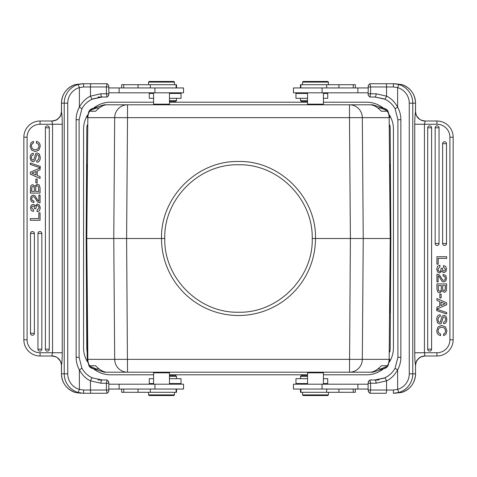<?xml version="1.0" encoding="UTF-8"?>
<svg xmlns="http://www.w3.org/2000/svg" width="477" height="477" viewBox="0 0 477 477"><rect width="100%" height="100%" fill="white"/><g stroke="black" fill="none" stroke-linecap="round" stroke-linejoin="round"><path stroke-width="0.72" d="M389.512 115.124A26.903 26.903 0 0 1 393.43 129.106L393.43 347.894A26.903 26.903 0 0 1 389.512 361.876M323.418 102.203L366.527 102.203A26.903 26.903 0 0 1 383.258 108.04M383.258 368.959A26.903 26.903 0 0 1 366.527 374.797L323.418 374.797M307.54 374.797L169.46 374.797M153.582 374.797L110.473 374.797A26.903 26.903 0 0 1 93.742 368.959M87.488 361.876A26.903 26.903 0 0 1 83.57 347.894L83.57 129.106A26.903 26.903 0 0 1 87.488 115.124M93.742 108.04A26.903 26.903 0 0 1 110.473 102.203L153.582 102.203M169.46 102.203L307.54 102.203M87.148 125.105A23.659 23.659 0 0 0 86.808 129.106L86.158 238.5L86.808 347.894A23.659 23.659 0 0 0 87.148 351.895M389.852 351.895A23.659 23.659 0 0 0 390.192 347.894L390.842 238.5L390.192 129.106A23.659 23.659 0 0 0 389.852 125.105M383.615 108.279L372.728 104.797L281.448 104.797M388.045 111.278L387.431 111.278A6.481 6.422 -90 0 0 381.874 108.04L382.435 108.04C384.844 108.184 386.716 109.263 388.045 111.278L389.787 117.652L389.154 117.652A12.962 12.837 -90 0 0 387.431 111.278L381.427 111.278C376.931 106.615 372.805 104.457 369.049 104.797L349.48 104.797A12.962 12.837 90 0 1 362.317 117.652L349.48 117.652L349.48 104.797L107.951 104.797C104.189 104.463 100.063 106.621 95.573 111.278L88.955 111.278L87.213 117.652L88.955 111.278C90.284 109.263 92.156 108.184 94.565 108.04L94.631 108.04M93.617 108.124L104.272 104.797L127.52 104.797L127.52 117.652L114.683 117.652L113.764 238.5L126.602 238.5L127.52 117.652L349.48 117.652L350.398 238.5L363.236 238.5L362.317 117.652L389.154 117.652L390.21 238.5L363.236 238.5L362.317 359.348L389.787 359.348L388.045 365.722C386.716 367.737 384.844 368.816 382.435 368.959L382.369 368.959M199.416 104.797L277.584 104.797M390.192 312.781L390.842 238.5L390.192 164.219M390.842 238.5L390.21 238.5L389.154 359.348A12.962 12.837 -90 0 1 387.431 365.722L381.427 365.722C376.943 370.379 372.817 372.537 369.049 372.203L127.52 372.203A12.962 12.837 -90 0 1 114.683 359.348L362.317 359.348A12.962 12.837 90 0 1 349.48 372.203L350.398 238.5L315.482 238.5C316.645 197.418 279.546 160.361 238.417 161.494C197.424 160.54 160.528 197.079 161.518 238.5L126.602 238.5L127.52 372.203L107.951 372.203C104.242 372.567 100.116 370.408 95.573 365.722L89.569 365.722A6.481 6.422 90 0 0 95.126 368.959L98.918 368.959M380.789 108.04L386 110.306M388.022 111.236C386.525 108.124 381.588 107.778 381.874 108.04L378.082 108.04M113.764 238.5L86.79 238.5L87.846 359.348L114.683 359.348L113.764 238.5M88.978 365.77C90.481 368.876 95.412 369.222 95.126 368.959L94.565 368.959C92.156 368.816 90.284 367.737 88.955 365.722L87.213 359.348L86.808 312.781M122.971 372.203L104.272 372.203L93.385 368.721M88.955 365.722L89.569 365.722A12.962 12.837 90 0 1 87.846 359.348L87.213 359.348L86.158 238.5L86.808 164.219M354.029 372.203L372.728 372.203L383.383 368.876M280.357 372.203L348.669 372.203M96.211 368.959L91 366.694M378.082 368.959L382.435 368.959L380.789 368.959L386 366.694M168.81 372.203L169.46 372.847L153.582 372.847L154.226 372.203M108.887 389.059L183.538 389.059L183.538 384.194L108.887 384.194M108.708 391.647L108.887 383.222L106.407 383.222L106.407 390.031L107.092 393.269L108.708 391.647M108.708 381.6L108.368 381.26L108.887 383.222M97.958 379.978L102.197 379.978A3.244 1.318 90 0 0 100.88 383.222L106.407 383.222L107.092 379.978L108.368 381.26M94.19 393.269L87.935 393.269M82.67 393.269L107.092 393.269M107.092 379.978L102.263 379.978M102.197 97.022L92.347 99.109C87.911 101.106 84.435 104.314 81.907 108.726L81.925 108.72C84.018 104.976 86.927 102.054 90.66 99.961L93.098 98.787L102.197 97.022L107.092 97.022L102.197 97.022A3.244 1.318 90 0 1 100.88 93.778L90.445 96.163C86.039 98.161 82.348 101.822 79.367 107.152A25.931 25.83 90 0 0 76.135 119.709L76.135 357.291A25.931 25.83 90 0 0 79.367 369.848L81.907 368.274C84.435 372.686 87.911 375.888 92.341 377.891C91.978 377.909 91.34 378.887 90.445 380.837L90.445 390.031L83.588 390.031L79.367 389.381L79.367 369.848C82.348 375.178 86.039 378.839 90.445 380.837L100.88 383.222M83.588 390.031L83.624 393.269L83.016 393.263L78.18 392.493L79.367 389.381A16.206 16.146 -90 0 1 67.74 373.825L67.74 103.175A16.206 16.146 -90 0 1 79.367 87.619L83.588 86.969L90.445 86.969L90.445 96.163C91.334 98.089 91.972 99.073 92.347 99.109M75.324 392.47C66.601 389.315 61.98 383.103 61.45 373.825L61.461 373.825A19.45 19.372 90 0 0 75.33 392.47L80.816 393.269L75.318 392.464M92.341 377.891L102.197 379.978L92.341 377.891M53.311 355.997L51.772 355.836L52.559 352.753L62.248 352.753C62.219 358.811 61.956 362.925 61.461 365.09C60.77 359.586 57.538 356.498 51.772 355.836M76.135 119.709L79.099 119.709L81.925 108.72L79.367 107.152L79.367 87.619L78.18 84.507L83.01 83.737L102.263 83.731M108.368 85.007L107.092 83.731L83.624 83.731L83.588 86.969M82.67 83.731L75.324 84.53L83.624 83.731M108.726 95.388L108.368 95.74L108.887 93.778L108.708 85.353M102.263 97.022L97.958 97.022M108.368 95.74L107.092 97.022L106.407 93.778L108.887 93.778M107.092 83.731L106.407 86.969L106.407 93.778L100.88 93.778M67.74 103.175L61.461 103.175A19.45 19.372 90 0 1 75.33 84.53L75.318 84.536M62.248 352.753L62.248 124.247C62.225 118.254 61.962 114.14 61.461 111.91C60.722 117.372 57.49 120.454 51.772 121.164L53.239 121.003M62.248 124.247L52.559 124.247L51.772 121.164M61.175 363.092A9.725 9.486 -90 0 0 52.047 355.997L55.982 356.879C57.872 357.869 59.327 359.253 60.352 361.029L57.264 357.601M61.527 365.722L61.461 373.825L67.74 373.825M61.497 112.053A9.725 9.486 90 0 1 52.047 121.003L40.056 121.003L40.056 124.247L52.559 124.247L52.559 352.753L40.056 352.753L40.056 355.997L52.047 355.997M40.056 355.997A16.206 16.206 0 0 1 23.85 339.791L23.85 137.209A16.206 16.206 0 0 1 40.056 121.003M61.461 103.175L61.527 111.278M49.292 127.812A1.944 1.944 0 0 0 47.348 125.868A1.944 1.944 0 0 0 45.404 127.812L45.404 349.188A1.944 1.944 0 0 0 47.348 351.132A1.944 1.944 0 0 0 49.292 349.188L49.292 127.812L45.404 127.812M41.839 233.474A1.944 1.944 0 0 0 39.895 231.53A1.944 1.944 0 0 0 37.951 233.474L37.951 349.188A1.944 1.944 0 0 0 39.895 351.132A1.944 1.944 0 0 0 41.839 349.188L41.839 233.474L37.951 233.474M34.386 233.474A1.944 1.944 0 0 0 32.442 231.53A1.944 1.944 0 0 0 30.492 233.474L30.492 333.304A1.944 1.944 0 0 0 32.442 335.253A1.944 1.944 0 0 0 34.386 333.304L34.386 233.474L30.492 233.474M33.933 201.014L32.209 200.388L33.933 201.014L33.933 202.558L31.321 201.544L30.45 198.772L31.208 196.089L33.283 195.063L35.089 195.767L37.814 200.471L38.87 201.199L38.87 195.099L40.056 195.099L40.056 202.85L37.54 202.027L34.433 197.061L33.312 196.607L32.102 197.204L31.637 198.748L32.209 200.388M30.331 220.273L40.056 220.273L40.056 212.802L38.816 212.802L38.816 218.615L30.331 218.615L30.331 220.273M37.045 210.244L37.045 211.788L39.436 210.751L40.259 207.936L39.43 205.038L37.307 203.971L35.03 206.076L34.261 204.752L33.02 204.389L31.148 205.337L30.45 207.853L31.238 210.482L33.396 211.508L33.628 209.963L31.637 207.883L32.042 206.481L33.128 205.933L34.237 206.541L34.582 208.771L35.769 208.771L36.425 205.921L37.331 205.515L38.565 206.147L39.072 207.835L37.045 210.244M30.331 193.078L40.056 193.078L40.056 188.051L39.275 185.028L37.278 184.11L34.845 186.233L32.841 184.653L31.53 185.094L30.641 186.215L30.331 193.078M35.638 191.42L35.769 187.008L36.294 186.119L37.242 185.762L38.452 186.412L38.816 191.42L35.638 191.42M31.571 191.42L31.935 186.805L33.014 186.31L34.302 187.324L34.398 191.42L31.571 191.42M35.853 182.882L37.146 182.882L37.146 179.048L35.853 179.048L35.853 182.882M40.056 178.44L40.056 176.591L37.242 175.441L37.242 170.969L40.056 169.818L40.056 167.976L30.331 172.233L30.331 174.177L40.056 178.44M31.786 173.199L36.002 174.952L36.002 171.458L31.786 173.199M40.259 167.785L30.331 164.464L30.331 163.045L40.259 166.372L40.259 167.785M40.259 157.374C40.259 160.505 39.096 162.114 36.777 162.216L36.777 160.558L38.518 159.628L39.019 157.416L38.583 155.389L37.361 154.62L36.681 154.882L34.91 160.797L33.092 161.786L30.939 160.683L30.123 157.619L30.45 155.401L31.44 153.88L33.318 153.212L33.318 154.87L31.804 155.705L31.363 157.66L31.786 159.455L32.943 160.129L33.807 159.694L35.805 153.457L37.224 152.962L39.418 154.125L40.259 157.374M31.029 142.826L33.396 141.341L33.396 142.999L31.876 144.137L31.363 146.189L32.4 148.896L35.197 149.879L37.993 148.925L39.019 146.284L38.41 144.185L36.419 142.999L36.419 141.341L38.554 142.259L39.812 143.905L40.259 146.236L38.923 150.118L35.31 151.537L31.518 150.076L30.123 146.171L31.029 142.826M108.887 92.806L183.538 92.806L183.538 87.941L108.887 87.941M176.538 87.941L176.538 84.703L121.641 84.703L121.641 87.941M153.582 92.806L153.582 104.153L169.46 104.153L168.81 104.797M170.021 81.46L160.296 81.46M148.556 82.11L149.206 81.46L173.837 81.46L174.487 82.11L148.556 82.11L148.556 84.703M169.46 98.316L181.039 98.316L181.039 93.456L169.46 93.456M153.582 93.456L149.277 93.456L149.277 98.316L153.582 98.316M169.46 100.587L176.502 100.587L176.502 98.316M169.46 101.559L175.53 101.559L176.502 100.587M121.641 389.059L121.641 392.297L176.538 392.297L176.538 389.059M160.296 395.54L170.021 395.54M174.487 394.89L173.837 395.54L149.206 395.54L148.556 394.89L174.487 394.89L174.487 392.297M153.582 378.684L149.277 378.684L149.277 383.544L153.582 383.544M169.46 383.544L181.039 383.544L181.039 378.684L169.46 378.684M176.502 378.684L176.502 376.413L169.46 376.413M176.502 376.413L175.53 375.441L169.46 375.441M322.774 372.203L323.418 372.847L307.54 372.847L308.19 372.203M368.113 384.194L293.462 384.194L293.462 389.059L368.113 389.059M368.274 381.612L368.632 381.26L368.113 383.222L368.113 390.031L368.632 391.993L368.292 391.647M368.113 390.031L370.593 390.031L369.908 393.269L368.632 391.993M369.908 393.269L386.006 393.269A3.244 0.543 -90 0 0 386.555 390.031L370.593 390.031L370.593 383.222L369.908 379.978L374.803 379.978L369.908 379.978L368.632 381.26M374.737 379.978L379.042 379.978M386.006 393.269L374.737 393.269M394.33 393.269L401.676 392.47L393.376 393.269L393.412 390.031L397.633 389.381L398.82 392.493L393.376 393.269M374.803 379.978L384.653 377.891C389.089 375.894 392.565 372.686 395.093 368.274L395.075 368.28C392.982 372.024 390.073 374.946 386.34 377.039L383.902 378.213L374.803 379.978A3.244 1.318 -90 0 1 376.12 383.222L386.555 380.837C390.961 378.839 394.652 375.178 397.633 369.848L397.633 389.381A16.206 16.146 90 0 0 409.26 373.825L409.26 103.175A16.206 16.146 90 0 0 397.633 87.619L397.633 107.152C394.652 101.822 390.961 98.161 386.555 96.163L376.12 93.778A3.244 1.318 -90 0 1 374.803 97.022L374.737 97.022M415.473 111.278L415.539 103.175L412.772 103.175L412.772 373.825L415.539 373.825A19.45 19.372 -90 0 1 401.67 392.47L401.682 392.464M423.689 121.003L425.228 121.164L424.441 124.247L414.751 124.247C414.781 118.189 415.044 114.075 415.539 111.91C416.23 117.414 419.462 120.502 425.228 121.164M415.503 364.947A9.725 9.486 -90 0 1 424.953 355.997L423.761 355.997M414.751 124.247L414.751 352.759C414.781 358.811 415.044 362.925 415.539 365.09L415.473 365.722M414.751 352.759L424.441 352.753L424.953 355.997L436.944 355.997L436.944 352.753L417.9 352.753M415.539 373.825L415.539 365.09C416.278 359.628 419.51 356.546 425.228 355.836M415.825 113.908A9.725 9.486 90 0 0 424.953 121.003L421.018 120.121C419.128 119.131 417.673 117.747 416.648 115.971L419.736 119.399M416.797 116.245C416.761 115.428 416.433 117.467 415.55 111.6L415.539 103.175A19.45 19.372 -90 0 0 401.67 84.53L401.682 84.536M415.55 103.175C415.02 93.897 410.399 87.685 401.676 84.53L394.33 83.731M374.737 83.731L389.065 83.731M368.113 93.778L370.593 93.778L369.908 97.022L368.292 95.4L368.113 93.778L368.292 85.353L369.908 83.731L393.984 83.737L398.82 84.507L397.633 87.619L393.412 86.969L393.376 83.731L401.676 84.53M376.12 93.778L370.593 93.778L370.593 86.969L369.908 83.731M368.292 95.4L368.632 95.74M400.865 357.291L397.901 357.291L395.075 368.28L397.633 369.848A25.931 25.83 -90 0 0 400.865 357.291L400.865 119.709A25.931 25.83 -90 0 0 397.633 107.152L395.093 108.726C392.565 104.314 389.089 101.112 384.659 99.109L374.803 97.022L369.908 97.022M368.113 87.941L293.462 87.941L293.462 92.806L368.113 92.806M355.359 87.941L355.359 84.703L300.462 84.703L300.462 87.941M316.704 81.46L306.979 81.46M302.513 82.11L303.163 81.46L327.794 81.46L328.444 82.11L302.513 82.11L302.513 84.703M308.19 104.797L307.54 104.153L323.418 104.153L323.418 92.806M323.418 98.316L327.723 98.316L327.723 93.456L323.418 93.456M307.54 93.456L295.961 93.456L295.961 98.316L307.54 98.316M300.498 98.316L300.498 100.587L307.54 100.587M300.498 100.587L301.47 101.559L307.54 101.559M424.441 352.753L424.441 124.247L436.944 124.247L436.944 121.003L424.953 121.003M436.944 121.003A16.206 16.206 0 0 1 453.15 137.209L453.15 339.791A16.206 16.206 0 0 1 436.944 355.997M427.708 349.188A1.944 1.944 0 0 0 429.652 351.132A1.944 1.944 0 0 0 431.596 349.188L431.596 127.812A1.944 1.944 0 0 0 429.652 125.868A1.944 1.944 0 0 0 427.708 127.812L427.708 349.188L431.596 349.188M435.161 243.526A1.944 1.944 0 0 0 437.105 245.47A1.944 1.944 0 0 0 439.049 243.526L439.049 127.812A1.944 1.944 0 0 0 437.105 125.868A1.944 1.944 0 0 0 435.161 127.812L435.161 243.526L439.049 243.526M442.614 243.526A1.944 1.944 0 0 0 444.558 245.47A1.944 1.944 0 0 0 446.508 243.526L446.508 143.696A1.944 1.944 0 0 0 444.558 141.747A1.944 1.944 0 0 0 442.614 143.696L442.614 243.526L446.508 243.526M443.067 275.986L444.791 276.612L443.067 275.986L443.067 274.442L445.679 275.456L446.55 278.228L445.792 280.911L443.717 281.937L441.911 281.233L439.186 276.529L438.13 275.801L438.13 281.901L436.944 281.901L436.944 274.15L439.46 274.973L442.567 279.939L443.688 280.393L444.898 279.796L445.363 278.252L444.791 276.612M446.669 256.727L436.944 256.727L436.944 264.198L438.184 264.198L438.184 258.385L446.669 258.385L446.669 256.727M439.955 266.756L439.955 265.212L437.564 266.249L436.741 269.064L437.57 271.962L439.693 273.029L441.97 270.924L442.739 272.248L443.98 272.611L445.852 271.663L446.55 269.147L445.762 266.518L443.604 265.492L443.371 267.037L445.363 269.117L444.958 270.519L443.872 271.067L442.763 270.459L442.417 268.229L441.231 268.229L440.575 271.079L439.669 271.485L438.435 270.853L437.928 269.165L439.955 266.756M446.669 283.922L436.944 283.922L436.944 288.949L437.725 291.972L439.722 292.89L442.155 290.767L444.159 292.347L445.47 291.906L446.359 290.785L446.669 283.922M441.362 285.58L441.231 289.992L440.706 290.881L439.758 291.238L438.548 290.588L438.184 285.58L441.362 285.58M445.429 285.58L445.065 290.195L443.986 290.69L442.698 289.676L442.602 285.58L445.429 285.58M441.147 294.118L439.854 294.118L439.854 297.952L441.147 297.952L441.147 294.118M436.944 298.56L436.944 300.409L439.758 301.559L439.758 306.031L436.944 307.182L436.944 309.024L446.669 304.767L446.669 302.823L436.944 298.56M445.214 303.801L440.998 302.048L440.998 305.542L445.214 303.801M436.741 309.215L446.669 312.536L446.669 313.955L436.741 310.628L436.741 309.215M436.741 319.626C436.741 316.495 437.904 314.886 440.223 314.784L440.223 316.442L438.482 317.372L437.981 319.584L438.417 321.611L439.639 322.38L440.319 322.118L442.09 316.203L443.908 315.214L446.061 316.317L446.877 319.381L446.55 321.599L445.56 323.12L443.682 323.788L443.682 322.13L445.196 321.295L445.637 319.34L445.214 317.545L444.057 316.871L443.193 317.306L441.195 323.543L439.776 324.038L437.582 322.875L436.741 319.626M445.971 334.174L443.604 335.659L443.604 334.001L445.124 332.863L445.637 330.811L444.6 328.104L441.803 327.121L439.007 328.075L437.981 330.716L438.59 332.815L440.581 334.001L440.581 335.659L438.446 334.741L437.188 333.095L436.741 330.764L438.077 326.882L441.69 325.463L445.482 326.924L446.877 330.829L445.971 334.174M300.462 389.059L300.462 392.297L355.359 392.297L355.359 389.059M306.979 395.54L316.704 395.54M328.444 394.89L327.794 395.54L303.163 395.54L302.513 394.89L328.444 394.89L328.444 392.297M307.54 378.684L295.961 378.684L295.961 383.544L307.54 383.544M323.418 383.544L327.723 383.544L327.723 378.684L323.418 378.684M307.54 376.413L300.498 376.413L300.498 378.684M307.54 375.441L301.47 375.441L300.498 376.413M91 110.306L96.211 108.04L95.126 108.04A6.481 6.422 90 0 0 89.569 111.278A12.962 12.837 90 0 0 87.846 117.652L86.79 238.5L86.158 238.5M98.918 108.04L95.126 108.04M312.238 238.506L315.476 238.5A76.982 76.976 180 0 1 238.5 315.506A76.982 76.976 180 0 1 161.518 238.5L164.762 238.494C163.76 199.106 198.992 163.838 238.428 164.762C277.531 163.79 312.99 198.313 312.238 238.506C313.353 277.733 277.882 313.329 238.422 312.238C199.106 313.162 163.814 278.073 164.762 238.494M127.52 104.797A12.962 12.837 -90 0 0 114.683 117.652L87.213 117.652M381.874 368.959A6.481 6.422 -90 0 0 387.431 365.722L388.045 365.722L389.787 359.348M90.994 393.269A3.244 0.549 -90 0 1 90.445 390.031L108.887 390.031M78.18 392.493A19.45 19.372 -90 0 1 64.228 373.825L64.228 103.175A19.45 19.372 -90 0 1 78.18 84.507M76.135 357.291L79.099 357.291L81.925 368.28C84.018 372.024 86.927 374.946 90.66 377.039L92.329 377.879M90.988 83.731A3.244 0.543 90 0 0 90.445 86.969L108.887 86.969M40.056 124.247A12.962 12.962 0 0 0 27.094 137.209L23.85 137.209M40.056 352.753A12.962 12.962 0 0 1 27.094 339.791L27.094 137.209M23.85 339.791L27.094 339.791M45.404 349.188L49.292 349.188M37.951 349.188L41.839 349.188M30.492 333.304L34.386 333.304M119.125 92.806L119.125 87.941M154.93 87.941L154.93 92.806M150.315 84.703L150.315 87.941M138.062 87.941L138.062 84.703M123.746 84.703L123.746 87.941M119.125 389.059L119.125 384.194M154.93 389.059L154.93 384.194M123.746 389.059L123.746 392.297M138.062 392.297L138.062 389.059M150.315 389.059L150.315 392.297M376.12 383.222L368.113 383.222M393.412 390.031L386.555 390.031L386.555 380.837C385.666 378.911 385.028 377.927 384.653 377.891M409.26 373.825L412.772 373.825A19.45 19.372 90 0 1 398.82 392.493M400.865 119.709L397.901 119.709L395.075 108.72C392.982 104.976 390.073 102.054 386.34 99.961L383.907 98.787L374.803 97.022M384.671 99.121L384.659 99.109C385.022 99.091 385.66 98.113 386.555 96.163L386.555 86.969L368.113 86.969M386.006 83.731A3.244 0.549 90 0 1 386.555 86.969L393.412 86.969M398.82 84.507A19.45 19.372 90 0 1 412.772 103.175L409.26 103.175M357.875 87.941L357.875 92.806M322.07 87.941L322.07 92.806M353.254 87.941L353.254 84.703M338.938 84.703L338.938 87.941M326.685 87.941L326.685 84.703M436.944 124.247A12.962 12.962 0 0 1 449.906 137.209L449.906 339.791A12.962 12.962 0 0 1 436.944 352.753M453.15 137.209L449.906 137.209M449.906 339.791L453.15 339.791M431.596 127.812L427.708 127.812M439.049 127.812L435.161 127.812M446.508 143.696L442.614 143.696M326.685 392.297L326.685 389.059M338.938 389.059L338.938 392.297M353.254 392.297L353.254 389.059M322.07 389.059L322.07 384.194M357.875 384.194L357.875 389.059M169.46 384.194L169.46 372.847M153.582 384.194L153.582 372.847M108.726 391.641L108.368 391.993M79.099 119.709L79.099 357.291M75.324 84.53C66.601 87.685 61.98 93.897 61.45 103.175L61.45 111.606M61.45 373.825L61.45 365.4C60.567 359.533 60.239 361.572 60.203 360.755M52.047 121.003L55.97 120.126C56.191 120.425 57.538 119.232 60.013 116.555C60.376 116.799 60.853 115.148 61.45 111.6M57.258 119.405L57.234 119.423C56.996 120.204 61.533 114.885 60.346 115.983L60.203 116.239M176.108 84.703L176.108 87.941M154.226 104.797L153.582 104.153M169.46 92.806L169.46 104.153M174.487 82.11L174.487 84.703M172.936 92.806L172.936 93.456M176.108 389.059L176.108 392.297M148.556 394.89L148.556 392.297M172.936 384.194L172.936 383.544M307.54 384.194L307.54 372.847M323.418 384.194L323.418 372.847M401.676 392.47C410.399 389.315 415.02 383.103 415.55 373.825L415.55 365.394M397.901 357.291L397.901 119.709M368.274 85.359L368.632 85.007M300.892 87.941L300.892 84.703M328.444 82.11L328.444 84.703M322.774 104.797L323.418 104.153M307.54 92.806L307.54 104.153M304.064 92.806L304.064 93.456M424.953 355.997L421.03 356.874C420.809 356.575 419.462 357.762 416.987 360.445C416.624 360.201 416.147 361.852 415.55 365.4M419.742 357.595L419.766 357.577C420.004 356.79 415.467 362.115 416.654 361.017L416.797 360.761M300.892 392.297L300.892 389.059M302.513 394.89L302.513 392.297M304.064 384.194L304.064 383.544"/></g></svg>
